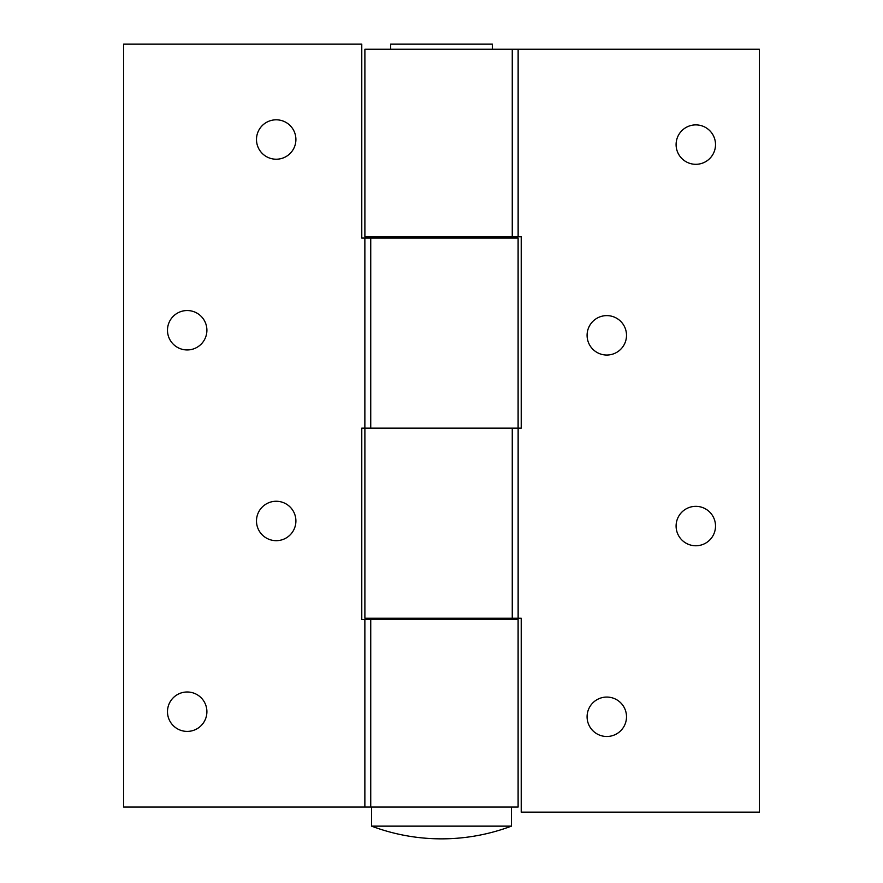 <?xml version="1.0" encoding="UTF-8"?>
<svg xmlns="http://www.w3.org/2000/svg" width="883" height="883" viewBox="0 0 883 883"><rect width="100%" height="100%" fill="white"/><g stroke="black" fill="none" stroke-linecap="round" stroke-linejoin="round"><path stroke-width="1.32" d="M167.483 330.242A19.713 19.713 0 0 1 197.052 313.178A19.713 19.713 0 0 1 197.052 347.306A19.713 19.713 0 0 1 167.483 330.242M167.483 711.698A19.713 19.713 0 0 1 197.052 694.634A19.713 19.713 0 0 1 197.052 728.762A19.713 19.713 0 0 1 167.483 711.698M256.489 520.97A19.713 19.713 0 0 1 286.059 503.906A19.713 19.713 0 0 1 286.059 538.034A19.713 19.713 0 0 1 256.489 520.97M256.489 139.514A19.713 19.713 0 0 1 286.059 122.45A19.713 19.713 0 0 1 286.059 156.578A19.713 19.713 0 0 1 256.489 139.514M364.867 619.513L361.776 619.513L361.776 428.145L518.111 428.145L518.111 238.057L361.776 238.057L361.776 44.15L123.62 44.15L123.62 807.062L518.111 807.062L518.111 619.513L364.867 619.513L364.867 807.062M715.517 526.058A19.713 19.713 0 0 1 685.948 543.122A19.713 19.713 0 0 1 685.948 508.983A19.713 19.713 0 0 1 715.517 526.058M715.517 144.602A19.713 19.713 0 0 1 685.948 161.666A19.713 19.713 0 0 1 685.948 127.527A19.713 19.713 0 0 1 715.517 144.602M626.511 335.33A19.713 19.713 0 0 1 596.941 352.394A19.713 19.713 0 0 1 596.941 318.255A19.713 19.713 0 0 1 626.511 335.33M626.511 716.786A19.713 19.713 0 0 1 596.941 733.85A19.713 19.713 0 0 1 596.941 699.711A19.713 19.713 0 0 1 626.511 716.786M518.133 236.787L521.224 236.787L521.224 428.145L364.889 428.145L364.889 618.243L521.224 618.243L521.224 812.15L759.38 812.15L759.38 49.238L364.889 49.238L364.889 236.787L518.133 236.787L518.133 49.238M390.639 49.238L390.639 44.15L492.361 44.15L492.361 49.238M492.361 236.787L492.361 238.057M492.361 618.243L492.361 619.513M511.434 826.135A198.675 198.675 0 0 1 371.566 826.135L511.434 826.135L511.434 807.062M370.739 807.062L370.739 619.513M364.867 238.057L364.867 428.145M370.739 428.145L370.739 238.057M512.261 49.238L512.261 236.787M518.133 618.243L518.133 428.145M512.261 428.145L512.261 618.243M390.639 619.513L390.639 618.243M390.639 238.057L390.639 236.787M371.566 826.135L371.566 807.062"/></g></svg>
